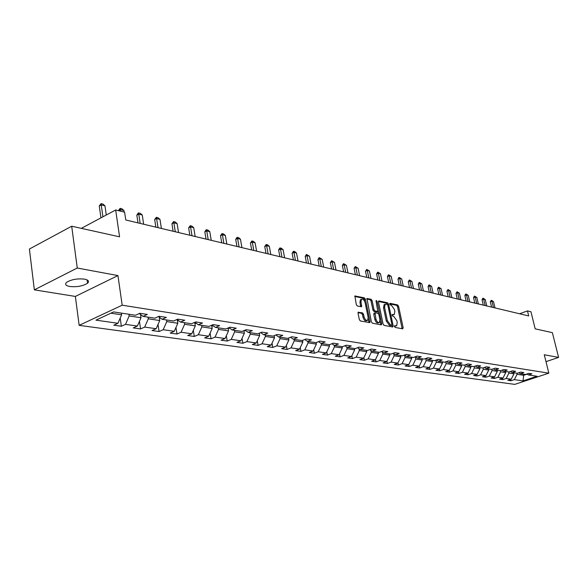 <?xml version="1.0" encoding="UTF-8"?>
<svg xmlns="http://www.w3.org/2000/svg" width="588" height="588" viewBox="0 0 588 588"><rect width="100%" height="100%" fill="white"/><g stroke="black" fill="none" stroke-linecap="round" stroke-linejoin="round"><path stroke-width="0.88" d="M394.438 326.487L395.121 327.428L402.714 328.839L403.162 327.766L398.568 306.26L397.606 304.922L390.013 303.305L389.69 304.033L390.366 304.981L391.358 305.194L394.467 309.509L394.849 311.302L394.313 314.484L392.174 314.529L392.056 315.227L392.74 316.175L393.732 316.373L396.841 320.68L397.231 322.481L396.665 325.723L394.563 325.774L394.438 326.487M69.744 286.496C77.057 287.187 82.989 286.091 87.561 283.218C89.464 281.336 88.457 279.969 84.532 279.131C77.271 278.396 71.31 279.469 66.635 282.343C64.651 284.291 65.687 285.672 69.744 286.496M358.57 312.103L358.041 313.213L359.334 319.585L360.37 320.989L369.845 322.614L370.028 321.577L365.435 299.241L364.413 297.844L354.909 295.977L356.291 304.606L357.328 306.017L361.613 306.73L361.017 301.96L361.48 299.285C362.994 298.748 364.215 299.924 365.141 302.813L368.169 317.542L367.676 320.291C366.162 320.798 364.95 319.615 364.046 316.748L363.538 314.279L362.509 312.875L358.143 312.279M545.987 361.649L558.6 357.416L552.375 332.646L535.183 328.839L530.957 311.765L527.458 310.905L528.7 315.94L125.766 219.971L124.612 212.18L115.674 209.989L81.328 228.35M77.263 268.025L34.347 289.847L75.36 296.433L117.945 275.574L77.263 268.025L71.699 226.218L119.57 236.817L115.674 209.989M117.945 275.574L122.186 305.194L548.839 373.167L514.765 384.376L79.159 325.355L122.186 305.194M558.6 357.416L544.275 354.755L548.839 373.167M383.067 324.017L384.067 325.385L392.718 326.987L393.188 325.899L388.587 304.15L387.61 302.791L378.959 300.946L378.474 302.004L383.067 324.017M381.281 324.863L372.388 323.216L371.366 321.827L366.941 298.528L371.109 299.27L372.116 300.652L373.975 309.619L374.982 311.001L377.812 311.434L376.055 301.137L376.166 300.446L377.092 301.365L381.774 323.775L381.281 324.863M34.347 289.847L29.4 249.04L71.699 226.218M121.356 326.244L125.509 324.363L137.386 326.046L133.248 327.913L140.554 328.935L144.677 327.082L156.151 328.714L152.035 330.537L159.083 331.522L163.192 329.721L174.268 331.294L170.175 333.073L176.988 334.028L181.067 332.257L191.776 333.778L187.704 335.527L194.29 336.454L198.347 334.719L208.703 336.189L204.653 337.902L211.026 338.791L215.061 337.093L225.079 338.519L221.059 340.195L227.225 341.055L231.231 339.394L240.926 340.768L236.935 342.414L242.903 343.252L246.886 341.621L256.28 342.951L252.311 344.568L258.095 345.376L262.057 343.774L271.149 345.068L267.209 346.655L272.817 347.434L276.75 345.862L285.57 347.118L281.652 348.677L287.091 349.434L291.001 347.89L299.557 349.103L295.661 350.632L300.938 351.374L304.819 349.853L313.125 351.036L309.259 352.535L314.382 353.256L318.233 351.764L326.296 352.91L322.452 354.38L327.428 355.079L331.257 353.616L339.085 354.726L335.278 356.174L340.107 356.85L343.906 355.409L351.514 356.497L347.728 357.916L352.425 358.577L356.203 357.159L363.597 358.21L359.834 359.613L364.406 360.253L368.154 358.856L375.342 359.878L371.609 361.26L376.048 361.877L379.775 360.51L386.764 361.502L383.06 362.862L387.382 363.465L391.079 362.12L397.885 363.09L394.21 364.42L398.414 365.008L402.082 363.685L408.711 364.626L405.059 365.942L409.152 366.515L412.798 365.207L419.251 366.126L415.628 367.419L419.619 367.978L423.235 366.691L429.519 367.581L425.918 368.86L429.806 369.404L433.4 368.132L439.523 369.007L435.951 370.264L439.743 370.793L443.308 369.543L449.276 370.396L445.733 371.631L449.43 372.145L452.966 370.918L458.787 371.748L455.266 372.961L458.875 373.468L462.381 372.255L468.063 373.064L464.571 374.269L468.085 374.754L471.576 373.564L477.118 374.35L473.649 375.534L477.081 376.019L480.543 374.835L485.953 375.607L482.505 376.776L485.857 377.246L489.297 376.085L494.581 376.835L491.156 377.988L494.427 378.444L497.845 377.298L503.005 378.033L499.609 379.164L502.806 379.613L506.187 378.488L511.229 379.201L507.856 380.326L510.979 380.759L514.346 379.642L523.019 380.877L537.035 376.261L528.472 374.96L531.897 373.821L528.832 373.351L525.4 374.49L520.424 373.733L523.871 372.586L520.74 372.101L517.278 373.255L512.185 372.483L515.661 371.315L512.442 370.822L508.958 371.991L503.74 371.197L507.246 370.014L503.953 369.507L500.439 370.697L495.096 369.889L498.624 368.683L495.25 368.169L491.715 369.374L486.232 368.544L489.789 367.324L486.335 366.787L482.77 368.014L477.155 367.162L480.734 365.927L477.191 365.376L473.605 366.618L467.842 365.743L471.451 364.494L467.82 363.928L464.204 365.192L458.295 364.295L461.933 363.024L458.206 362.443L454.561 363.729L448.497 362.803L452.165 361.517L448.343 360.922L444.668 362.223L438.45 361.282L442.139 359.966L438.214 359.356L434.51 360.679L428.123 359.709L431.842 358.379L427.814 357.754L424.08 359.099L417.524 358.099L421.273 356.747L417.127 356.108L413.371 357.467L406.639 356.446L410.409 355.071L406.154 354.41L402.368 355.799L395.445 354.748L399.245 353.344L394.871 352.668L391.057 354.079L383.935 352.998L387.771 351.573L383.266 350.874L379.422 352.308L372.101 351.198L375.967 349.75L371.329 349.037L367.456 350.492L359.922 349.346L363.818 347.875L359.048 347.14L355.145 348.625L347.39 347.442L351.308 345.942L346.398 345.185L342.466 346.692L334.484 345.479L338.431 343.958L333.374 343.171L329.412 344.708L321.18 343.458L325.157 341.907L319.945 341.099L315.962 342.664L307.473 341.378L311.478 339.798L306.105 338.967L302.092 340.562L293.339 339.232L297.374 337.615L291.824 336.762L287.782 338.387L278.756 337.012L282.813 335.373L277.095 334.484L273.023 336.145L263.703 334.726L267.79 333.051L261.88 332.139L257.779 333.83L248.158 332.367L252.274 330.654L246.166 329.714L242.043 331.434L232.091 329.927L236.236 328.178L229.93 327.207L225.77 328.964L215.487 327.398L219.655 325.62L213.128 324.613L208.953 326.406L198.31 324.789L202.507 322.974L195.753 321.93L191.541 323.76L180.531 322.092L184.75 320.232L177.76 319.152L173.526 321.026L162.119 319.291L166.36 317.395L159.113 316.271L154.857 318.189L143.038 316.388L147.309 314.448L139.79 313.286L135.512 315.249L113.602 311.919L95.947 320.159L117.945 323.282L113.793 325.186L121.356 326.244L120.202 318.093M140.547 314.499L141.017 317.726L129.162 315.947L128.919 314.249M129.162 315.947L125.509 324.363M141.017 317.726L137.386 326.046M143.038 316.388L139.268 313.529M159.223 317.116L159.745 320.541L148.301 318.821L148.051 317.152M148.301 318.821L144.677 327.082M159.745 320.541L156.151 328.714M162.119 319.291L158.481 316.557M177.26 319.659L177.826 323.26L166.772 321.599L166.522 319.96M166.772 321.599L163.192 329.721M177.826 323.26L174.268 331.294M180.531 322.092L177.017 319.482M194.731 322.371L195.297 325.892L184.617 324.282L184.36 322.672M184.617 324.282L181.067 332.257M195.297 325.892L191.776 333.778M198.31 324.789L194.907 322.298M211.658 325.245L212.187 328.435L201.86 326.877L201.603 325.289M201.86 326.877L198.347 334.719M212.187 328.435L208.703 336.189M215.487 327.398L212.011 325.091M228.041 328.001L228.526 330.89L218.538 329.39L218.273 327.825M218.538 329.39L215.061 337.093M228.526 330.89L225.079 338.519M232.091 329.927L228.908 327.634M243.895 330.662L244.343 333.271L234.671 331.816L234.406 330.272M234.671 331.816L231.231 339.394M244.343 333.271L240.926 340.768M248.158 332.367L245.071 330.169M259.242 333.227L259.661 335.572L250.29 334.16L250.025 332.646M250.29 334.16L246.886 341.621M259.661 335.572L256.28 342.951M263.703 334.726L260.712 332.617M274.118 335.697L274.5 337.806L265.423 336.439L265.159 334.947M265.423 336.439L262.057 343.774M274.5 337.806L271.149 345.068M278.756 337.012L275.86 334.991M288.539 338.085L288.884 339.967L280.086 338.644L279.815 337.174M280.086 338.644L276.75 345.862M288.884 339.967L285.57 347.118M293.339 339.232L290.531 337.284M302.519 340.386L302.835 342.069L294.301 340.783L294.029 339.335M294.301 340.783L291.001 347.89M302.835 342.069L299.557 349.103M307.473 341.378L304.746 339.504M316.087 342.62L316.373 344.105L308.09 342.855L307.818 341.43M308.09 342.855L304.819 349.853M316.373 344.105L313.125 351.036M329.236 344.686L329.508 346.082L321.467 344.869L321.202 343.466L318.534 341.657M321.467 344.869L318.233 351.764M329.508 346.082L326.296 352.91M334.484 345.479L331.911 343.745M342.003 346.626L342.267 348L334.462 346.824L334.16 345.259M334.462 346.824L331.257 353.616M342.267 348L339.085 354.726M347.39 347.442L344.891 345.766M354.395 348.508L354.667 349.867L347.082 348.721L346.744 347.008M347.082 348.721L343.906 355.409M354.667 349.867L351.514 356.497M359.922 349.346L357.497 347.728M366.449 350.338L366.721 351.675L359.341 350.566L358.967 348.713M359.341 350.566L356.203 357.159M366.721 351.675L363.597 358.21M372.101 351.198L369.742 349.632M378.165 352.116L378.437 353.439L371.263 352.359L370.859 350.375M371.263 352.359L368.154 358.856M378.437 353.439L375.342 359.878M383.935 352.998L381.641 351.484M389.557 353.851L389.829 355.152L382.854 354.101L382.42 351.999M382.854 354.101L379.775 360.51M389.829 355.152L386.764 361.502M395.445 354.748L393.21 353.285M400.649 355.534L400.92 356.82L394.129 355.799L393.666 353.579M394.129 355.799L391.079 362.12M400.92 356.82L397.885 363.09M406.639 356.446L404.463 355.027M411.446 357.173L411.718 358.445L405.103 357.453L404.61 355.13M405.103 357.453L402.082 363.685M411.718 358.445L408.711 364.626M417.524 358.099L415.407 356.732M421.956 358.776L422.228 360.025L415.79 359.055L415.297 356.769M415.79 359.055L412.798 365.207M422.228 360.025L419.251 366.126M428.123 359.709L426.065 358.386M432.195 360.326L432.467 361.569L426.197 360.62L425.734 358.504M426.197 360.62L423.235 366.691M432.467 361.569L429.519 367.581M438.45 361.282L436.436 359.996M442.176 361.848L442.448 363.068L436.333 362.149L435.899 360.187M436.333 362.149L433.4 368.132M442.448 363.068L439.523 369.007M448.497 362.803L446.542 361.561M451.9 363.325L452.172 364.531L446.219 363.634L445.814 361.818M446.219 363.634L443.308 369.543M452.172 364.531L449.276 370.396M458.295 364.295L456.384 363.083M461.389 364.766L461.654 365.956L455.847 365.082L455.472 363.406M455.847 365.082L452.966 370.918M461.654 365.956L458.787 371.748M467.842 365.743L465.983 364.575M470.635 366.17L470.907 367.346L465.24 366.493L464.887 364.95M465.24 366.493L462.381 372.255M470.907 367.346L468.063 373.064M477.155 367.162L475.339 366.023M479.668 367.544L479.933 368.705L474.406 367.875L474.082 366.456M474.406 367.875L471.576 373.564M479.933 368.705L477.118 374.35M486.232 368.544L484.461 367.434M488.474 368.882L488.746 370.028L483.351 369.22L483.049 367.919M483.351 369.22L480.543 374.835M488.746 370.028L485.953 375.607M495.096 369.889L493.361 368.808M497.073 370.19L497.345 371.322L492.075 370.536L491.796 369.345M492.075 370.536L489.297 376.085M497.345 371.322L494.581 376.835M503.74 371.197L502.049 370.153M505.474 371.462L505.746 372.586L500.601 371.814L500.329 370.683M500.601 371.814L497.845 377.298M505.746 372.586L503.005 378.033M512.185 372.483L510.531 371.462M513.684 372.711L513.949 373.821L508.921 373.064L508.657 371.947M508.921 373.064L506.187 378.488M513.949 373.821L511.229 379.201M520.424 373.733L518.807 372.748M523.423 374.189L523.688 375.291L517.05 374.291L516.786 373.182M517.05 374.291L514.346 379.642M527.135 374.144L523.688 375.291L523.019 380.877M528.472 374.96L526.899 373.997M75.36 296.433L79.159 325.355M527.458 310.905L519.608 313.772M110.875 313.191L121.62 314.808L121.378 313.103M121.62 314.808L117.945 323.282M510.656 379.392L510.979 380.759M502.468 378.209L502.806 379.613M494.089 376.996L494.427 378.444M485.512 375.754L485.857 377.246M476.728 374.483L477.081 376.019M467.732 373.182L468.085 374.754M458.508 371.844L458.875 373.468M449.056 370.469L449.43 372.145M439.361 369.066L439.743 370.793M429.416 367.618L429.806 369.404M419.222 366.133L419.619 367.978M408.741 364.567L409.152 366.515M397.973 362.906L398.414 365.008M386.911 361.201L387.382 363.465M375.548 359.444L376.048 361.877M363.876 357.629L364.406 360.253M351.867 355.755L352.425 358.577M339.511 353.829L340.107 356.85M326.803 351.83L327.428 355.079M313.72 349.764L314.382 353.256M300.24 347.633L300.938 351.374M286.356 345.421L287.091 349.434M272.038 343.135L272.817 347.434M257.279 340.768L258.095 345.376M242.05 338.306L242.903 343.252M226.329 335.748L227.225 341.055M210.092 333.095L211.026 338.791M193.312 330.338L194.29 336.454M175.959 327.465L176.988 334.028M158.018 324.473L159.083 331.522M139.437 321.349L140.554 328.935M394.408 326.266L396.114 325.936M393.747 314.705L392.027 315.028M402.155 328.736L397.532 306.671L396.569 305.334L389.66 303.864M387.551 304.599L386.566 303.21L378.437 301.475M392.167 326.884L391.858 324.973M391.564 325.135L391.887 324.378L387.852 305.253L387.169 304.305L385.118 304.297L384.589 307.458L387.345 320.592L390.505 324.936L391.564 325.135L390.77 325.436M384.677 304.474L384.074 304.716L383.538 307.877L384.589 307.458M390.513 325.539L389.454 325.34L386.294 320.997L383.538 307.877M366.736 298.991L370.058 299.696L371.109 299.27M377.614 311.508L376.438 311.919L373.924 311.419L372.917 310.038L371.065 301.078L370.058 299.696M377.996 311.125L378.554 313.838M380.039 320.938L380.715 324.179L381.774 323.775M375.916 318.961C376.798 321.761 377.974 322.93 379.436 322.467L379.921 319.725L378.856 314.595L377.856 313.22L375.019 312.794L375.916 318.961L374.85 319.38C375.739 322.173 376.915 323.341 378.378 322.878L378.922 322.665M374.166 313.132L373.784 314.227L374.843 313.808M374.85 319.38L373.784 314.227M380.745 324.767L380.715 324.179M367.11 320.511L366.611 320.71C365.097 321.217 363.884 320.041 362.98 317.175L362.473 314.705L361.436 313.301L358.011 312.632M361.01 299.476L360.415 299.718L359.959 302.386L361.017 301.96M360.753 306.708L359.959 302.386M364.788 301.651L364.376 299.667L363.362 298.27L354.711 296.433M368.992 322.591L368.279 318.659M495 307.914L493.486 301.57L491.921 301.181L493.435 307.539M490.311 301.791L491.333 300.24L491.921 301.181L490.311 301.791L491.568 307.09M491.333 300.24L493.486 301.57M486.768 305.951L485.254 299.542L483.652 299.145L485.166 305.569M482.028 299.762L482.799 298.3L483.652 299.145L482.028 299.762L483.292 305.121M483.071 298.197L485.254 299.542M478.353 303.945L476.831 297.462L475.185 297.058L476.706 303.555M473.553 297.682L474.34 296.205L475.185 297.058L473.553 297.682L474.817 303.107M474.612 296.102L476.831 297.462M469.731 301.894L468.21 295.338L466.527 294.926L468.048 301.49M464.88 295.558L465.681 294.066L466.527 294.926L464.88 295.558L466.152 301.041M465.953 293.963L468.21 295.338M460.911 299.792L459.382 293.162L457.662 292.743L459.184 299.38M456.001 293.383L457.089 291.766L457.662 292.743L456.001 293.383L457.273 298.924M457.089 291.766L459.382 293.162M451.871 297.638L450.342 290.935L448.585 290.501L450.114 297.219M446.917 291.156L448.019 289.516L448.585 290.501L446.917 291.156L448.188 296.764M448.019 289.516L450.342 290.935M442.617 295.433L441.088 288.657L439.28 288.208L440.816 295.007M437.604 288.877L438.442 287.326L439.28 288.208L437.604 288.877L438.876 294.544M438.721 287.216L441.088 288.657M433.135 293.177L431.607 286.319L429.755 285.864L431.291 292.736M428.064 286.54L428.917 284.974L429.755 285.864L428.064 286.54L429.336 292.273M429.203 284.864L431.607 286.319M423.419 290.862L421.883 283.923L419.986 283.453L421.522 290.413M418.281 284.144L419.156 282.556L419.986 283.453L418.281 284.144L419.56 289.943M419.442 282.446L421.883 283.923M413.46 288.488L411.923 281.468L409.976 280.983L411.512 288.024M408.263 281.681L409.439 279.969L409.976 280.983L408.263 281.681L409.542 287.554M409.439 279.969L411.923 281.468M403.236 286.055L401.7 278.947L399.708 278.455L401.244 285.584M397.98 279.16L398.885 277.543L399.708 278.455L397.98 279.16L399.259 285.106M399.178 277.426L401.7 278.947M392.755 283.563L391.218 276.36L389.175 275.86L390.711 283.071M387.433 276.581L388.359 274.941L389.175 275.86L387.433 276.581L388.712 282.6M388.646 274.824L391.218 276.36M382.002 280.998L380.465 273.714L378.363 273.192L379.899 280.498M376.614 273.927L377.555 272.266L378.363 273.192L376.614 273.927L377.893 280.02M377.849 272.148L380.465 273.714M370.962 278.367L369.426 270.994L367.265 270.458L368.801 277.852M365.501 271.208L366.758 269.4L367.265 270.458L365.501 271.208L366.78 277.374M366.758 269.4L369.426 270.994M359.621 275.669L358.085 268.194L355.872 267.65L357.401 275.14M354.094 268.407L355.079 266.709L355.872 267.65L354.094 268.407L355.373 274.655M355.373 266.584L358.085 268.194M347.971 272.891L346.435 265.328L344.164 264.762L345.693 272.354M342.37 265.533L343.377 263.814L344.164 264.762L342.37 265.533L343.649 271.862M343.679 263.689L346.435 265.328M335.998 270.039L334.469 262.373L332.132 261.8L333.661 269.488M330.331 262.586L331.654 260.712L332.132 261.8L330.331 262.586L331.603 268.995M331.654 260.712L334.469 262.373M323.694 267.114L322.165 259.345L319.762 258.749L321.291 266.54M317.946 259.551L318.997 257.787L319.762 258.749L317.946 259.551L319.218 266.048M319.299 257.654L322.165 259.345M311.037 264.1L309.516 256.228L307.039 255.618L308.56 263.505M305.216 256.427L306.289 254.641L307.039 255.618L305.216 256.427L306.48 263.012M306.591 254.508L309.516 256.228M298.013 260.999L296.499 253.016L293.949 252.392L295.47 260.388M292.118 253.215L293.515 251.267L293.949 252.392L292.118 253.215L293.375 259.889M293.515 251.267L294.786 251.583L296.499 253.016M284.614 257.801L283.1 249.716L280.476 249.069L281.99 257.176M278.631 249.915L279.748 248.077L280.476 249.069L278.631 249.915L279.888 256.677M280.057 247.938L281.373 248.261L283.1 249.716M270.811 254.516L269.304 246.313L266.607 245.652L268.113 253.876M264.747 246.512L266.202 244.505L266.607 245.652L264.747 246.512L265.996 253.369M266.202 244.505L267.555 244.843L269.304 246.313M256.596 251.127L255.096 242.815L252.318 242.124L253.81 250.466M250.444 243.006L251.929 240.97L252.318 242.124L250.444 243.006L251.686 249.959M251.929 240.97L253.318 241.315L255.096 242.815M259.301 333.198L260.918 332.764M241.94 247.644L240.455 239.206L237.589 238.5L239.073 246.96M235.707 239.389L236.905 237.479L237.589 238.5L235.707 239.389L236.942 246.453M237.221 237.331L238.654 237.684L240.455 239.206M243.939 330.926L245.571 330.522M226.836 244.042L225.358 235.479L222.396 234.752L223.874 243.336M220.507 235.67L222.051 233.576L222.396 234.752L220.507 235.67L221.735 242.829M222.051 233.576L223.528 233.943L225.358 235.479M228.137 328.56L229.68 328.192M211.246 240.33L209.784 231.643L206.733 230.893L208.196 239.603M204.83 231.826L206.087 229.857L206.733 230.893L204.83 231.826L206.043 239.088M206.403 229.702L207.931 230.077L209.784 231.643M211.805 326.119L213.246 325.774M195.165 236.501L193.709 227.681L190.563 226.909L192.011 235.751M188.645 227.857L190.255 225.704L190.563 226.909L188.645 227.857L189.851 235.237M190.255 225.704L191.835 226.093L193.709 227.681M194.929 323.598L196.252 323.282M194.768 322.599L195.216 322.518M178.554 232.547L177.113 223.594L173.864 222.793L175.297 231.768M171.939 223.763L173.585 221.573L173.864 222.793L171.939 223.763L173.129 231.253M173.585 221.573L175.209 221.977L177.113 223.594M177.466 320.997L178.664 320.703M161.391 228.453L159.973 219.368L156.606 218.538L158.025 227.652M154.673 219.537L156.357 217.31L156.606 218.538L154.673 219.537L155.849 227.137M156.357 217.31L158.04 217.729L159.973 219.368M159.399 318.299L160.458 318.042M143.648 224.234L142.252 215.002L138.775 214.142L140.172 223.403M136.828 215.164L138.224 213.069L138.775 214.142L136.828 215.164L137.989 222.881M138.547 212.9L140.289 213.334L142.252 215.002M140.694 315.513L141.598 315.293M124.156 212.07L123.921 210.482L120.327 209.593L120.562 211.188M120.136 208.343L120.327 209.593L118.372 210.651L120.136 208.343L121.929 208.791L123.921 210.482M106.266 215.017L104.958 205.807L101.232 204.889L102.922 216.803M99.269 205.954L101.077 203.624L101.232 204.889L99.269 205.954L100.952 217.861M101.077 203.624L102.937 204.087L104.958 205.807M394.71 326.318L395.753 325.914M392.328 315.094L393.372 314.683M396.569 305.334L397.606 304.922M397.532 306.671L398.568 306.26M402.118 328.163L403.162 327.766M378.554 301.107L378.959 300.946M386.566 303.21L387.61 302.791M387.543 304.562L388.587 304.15M392.137 326.303L393.188 325.899M386.294 320.997L387.345 320.592M389.454 325.34L390.505 324.936M366.861 298.623L367.279 298.454M371.065 301.078L372.116 300.652M372.917 310.038L373.975 309.619M373.924 311.419L374.982 311.001M376.438 311.919L377.496 311.5M376.173 301.732L377.092 301.365M361.436 313.301L362.509 312.875M362.473 314.705L363.538 314.279M362.98 317.175L364.046 316.748M360.723 306.15L361.789 305.723M354.829 296.073L355.27 295.889M363.362 298.27L364.413 297.844M364.376 299.667L365.435 299.241M368.963 321.996L370.028 321.577M260.219 332.823L260.624 332.881M244.498 330.412L245.461 330.559M228.24 327.92L229.592 328.126M211.68 325.377L212.974 325.576M194.797 322.79L195.789 322.937M177.333 320.107L178.002 320.21M87.112 279.903L87.561 283.218M390.711 325.495L391.637 325.135M384.074 304.716L385.118 304.297M373.961 313.213L375.019 312.794M360.415 299.718L361.48 299.285"/></g></svg>
